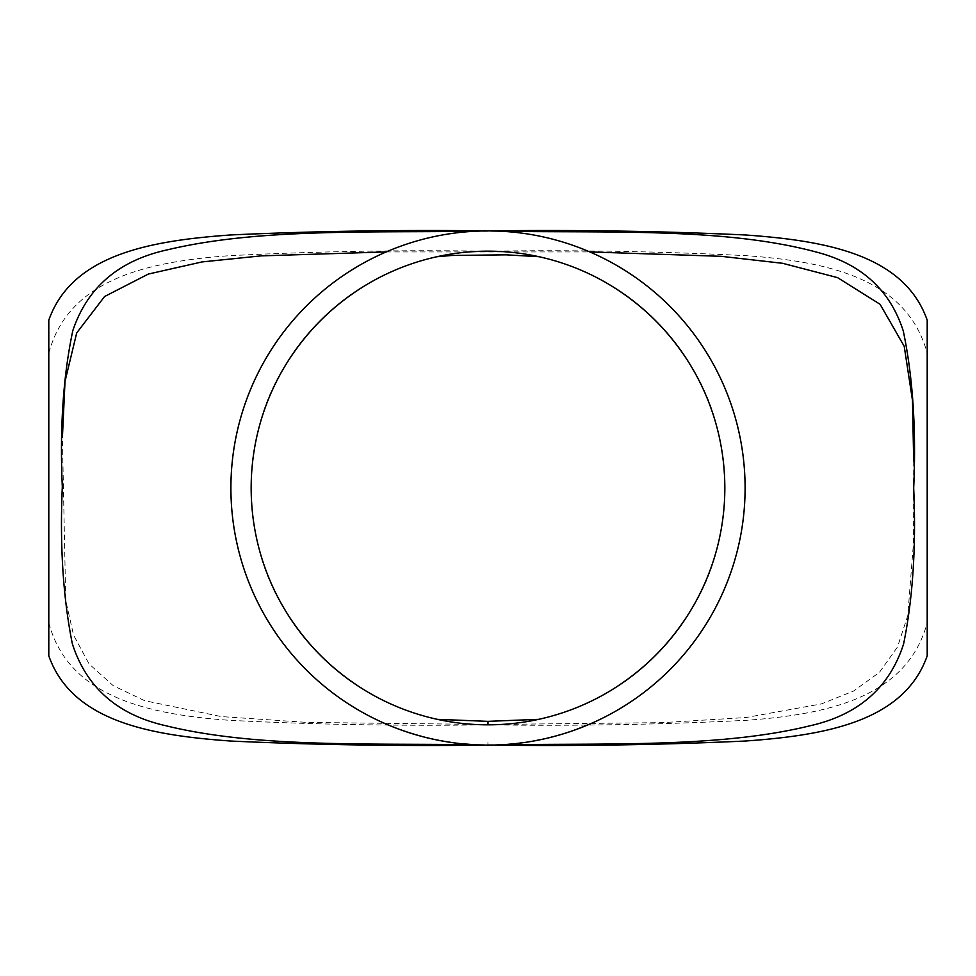<?xml version="1.0" encoding="UTF-8"?>
<svg xmlns="http://www.w3.org/2000/svg" width="976" height="976" viewBox="0 0 976 976"><rect width="100%" height="100%" fill="white"/><g stroke="black" fill="none" stroke-linecap="round" stroke-linejoin="round"><path stroke-width="0.73" stroke-dasharray="4.88 3.66" d="M48.8 320.152L48.8 655.848M48.8 622.761C68.357 696.925 147.608 714.298 228.665 720.251C312.259 724.558 398.806 726.083 488.317 724.826C577.133 726.095 663.497 724.558 747.409 720.239C828.819 714.2 907.168 697.12 927.2 622.761L927.2 655.848M474.373 231.263L501.627 231.263M927.2 320.152L927.2 622.761M487.902 744.749C487.939 741.248 487.963 741.37 488 745.103A257.103 257.103 0 0 0 710.65 359.449A257.103 257.103 0 0 0 265.35 359.449A257.103 257.103 0 0 0 488 745.103L478.46 744.676L494.246 744.786M478.606 744.932L487.048 745.103M491.941 744.822L480.765 744.761L490.843 745.091M489.879 745.091L488.988 744.859M486.353 744.847L484.669 745.078M482.254 745.042L480.595 744.993M421.791 736.185L421.73 736.416A257.103 257.103 0 0 0 424.157 737.051L424.218 736.807A256.859 256.859 0 0 1 421.791 736.185L418.07 735.404A257.103 257.103 0 0 1 406.943 731.988L407.029 731.756A256.859 256.859 0 0 0 418.143 735.172M424.157 737.051L412.75 733.842A257.103 257.103 0 0 1 412.433 733.745L400.88 729.889A257.103 257.103 0 0 0 403.247 730.731L407.029 731.756M426.39 737.612A257.103 257.103 0 0 0 436.016 739.796L436.016 739.796A257.103 257.103 0 0 1 426.39 737.612L426.451 737.368A256.859 256.859 0 0 0 436.065 739.552A256.859 256.859 0 0 1 426.451 737.368L426.39 737.612M439.529 740.491L455.206 742.76M452.925 742.455L440.261 740.381L452.425 742.626M447.691 741.919L449.655 742.224M443.433 741.211L439.981 740.577M459.428 743.261L474.836 744.761A257.103 257.103 0 0 1 459.098 743.468A257.103 257.103 0 0 0 470.944 744.529M496.882 744.944A257.103 257.103 0 0 0 506.751 744.42L506.751 744.42A257.103 257.103 0 0 1 496.882 744.944L496.882 744.7A256.859 256.859 0 0 0 506.727 744.176A256.859 256.859 0 0 1 496.882 744.7L496.882 744.944M510.314 744.127L526.003 742.028M523.734 742.358L510.985 743.822L523.295 742.663M518.561 743.273L520.525 743.041M514.047 743.773L517.341 743.419M531.566 741.382A257.103 257.103 0 0 1 529.297 741.76L533.701 740.76A256.859 256.859 0 0 0 545.389 738.368L545.389 738.368A256.859 256.859 0 0 1 528.284 741.675L542.827 738.942L533.213 741.101M542.973 739.161L541.765 739.418M537.373 740.064L536.178 740.552M535.129 740.747L534.25 740.906M533.701 740.76L533.738 741.004A257.103 257.103 0 0 0 545.45 738.6A257.103 257.103 0 0 1 528.321 741.919L542.827 738.942M554.258 736.416L558.077 735.367M551.342 737.173L554.905 736.246M552.074 736.99L550.769 737.319M555.564 735.806L560.346 734.708M561.298 734.184L551.281 736.941M559.651 734.916L555.747 735.758M566.702 732.756A257.103 257.103 0 0 0 576.047 729.56L576.047 729.56A257.103 257.103 0 0 1 566.702 732.756L566.629 732.525A256.859 256.859 0 0 0 575.962 729.328A256.859 256.859 0 0 1 566.629 732.525L566.702 732.756M576.975 729.218L579.537 728.255A257.103 257.103 0 0 1 576.975 729.218L577.902 728.865A257.103 257.103 0 0 0 580.464 727.901L589.406 724.253A257.103 257.103 0 0 0 591.92 723.155L586.137 725.375M586.222 725.595L590.321 723.863A257.103 257.103 0 0 0 592.822 722.765M385.764 723.899L393.84 727.242M395.817 728.011L390.571 725.668M388.704 725.156L397.256 728.56M387.179 724.509L397.574 728.413M392.267 726.608L391.583 726.339M390.961 725.827L390.144 725.754M394.865 727.376L393.377 727.059M392.62 726.754L388.509 725.07M488 745.103L483.974 745.066L488 745.103M48.8 353.239C68.418 279.124 147.388 261.69 228.848 255.736C312.015 251.442 398.55 249.917 488.451 251.174C577.243 249.905 663.582 251.442 747.47 255.761C828.856 261.812 907.168 278.904 927.2 353.239M913.682 461.306L913.56 541.863L907.765 615.624L897.517 646.942L879.486 672.305L853.585 691.057L821.414 703.903L745.993 717.531L662.716 722.63L487.902 724.497L306.903 722.411L221.113 716.567L144.631 700.683L113.167 685.64L89.023 663.875L73.529 635.034L65.734 600.386L62.403 437.431M386.154 251.93L589.846 251.93M367.427 691.838C388.106 704.147 410.457 713.114 434.503 718.763C451.717 722.765 469.541 724.79 488 724.826C506.483 724.79 524.356 722.765 541.595 718.739C565.592 713.102 587.918 704.135 608.56 691.85M692.545 607.365C735.221 539.008 735.209 436.967 692.533 368.611M607.389 283.467C587.162 271.572 565.324 262.861 541.875 257.335C505.897 249.136 469.92 249.148 433.966 257.371C410.579 262.91 388.79 271.609 368.611 283.467M283.467 368.611C240.791 436.967 240.779 539.008 283.455 607.365M383.873 722.801L385.862 723.68M580.464 727.901L589.309 724.033A256.859 256.859 0 0 0 591.822 722.935M590.321 723.863L579.537 728.255M590.224 723.643A256.859 256.859 0 0 0 592.725 722.533M576.889 728.987A256.859 256.859 0 0 0 579.451 728.023M577.816 728.645A256.859 256.859 0 0 0 580.378 727.669M547.951 737.758L560.663 734.367M550.196 737.209L561.359 734.416M529.297 741.76L545.072 738.442M529.26 741.528A256.859 256.859 0 0 0 531.53 741.138M517.231 743.187L508.691 744.017L517.231 743.187M519.012 743.224L518.195 743.322M512.973 743.883L510.985 743.822M486.158 744.847L483.986 744.822M480.765 744.761L491.806 745.078M491.087 745.078L490.05 745.091M489.305 745.103L488.403 745.103M488.195 745.103L487.451 745.103M474.848 744.517A256.859 256.859 0 0 1 459.123 743.224L459.123 743.224A256.859 256.859 0 0 0 470.957 744.298M446.447 741.479L438.004 739.942L446.447 741.479M448.155 741.992L447.337 741.87M442.152 740.979L446.483 741.723M400.88 729.889L400.965 729.658A256.859 256.859 0 0 0 403.332 730.499M400.965 729.658L412.506 733.513A256.859 256.859 0 0 0 412.824 733.61L424.218 736.807M412.641 733.549L408.212 732.146A256.859 256.859 0 0 0 416.972 734.843L412.567 733.781M408.212 732.146L408.139 732.378A257.103 257.103 0 0 0 416.898 735.074L416.972 734.843M541.595 718.739L538.703 719.336M433.966 257.371L436.992 256.725M538.898 256.7L541.875 257.335M437.37 719.349L434.503 718.751"/><path stroke-width="1.46" d="M48.8 655.848C72.053 721.691 150.755 735.367 230.934 741.052C313.711 744.859 399.44 746.213 488.098 745.103C576.755 746.213 662.484 744.859 745.286 741.028C825.293 735.392 904.093 721.545 927.2 655.848L927.2 320.152C904.093 254.455 825.293 240.608 745.286 234.972C662.484 231.141 576.755 229.787 488.098 230.897C399.44 229.787 313.711 231.141 230.934 234.948C150.755 240.633 72.053 254.309 48.8 320.152L48.8 655.848M501.627 231.263C611.244 233.008 726.534 227.615 817.315 252.32C861.503 263.971 890.161 290.201 903.288 331.01C912.853 376.846 916.318 429.184 913.682 488C916.244 546.316 912.877 598.3 903.605 643.953C889.539 687.665 858.294 714.957 809.86 725.815C721.923 747.421 612.306 743.273 506.642 744.737M474.36 744.737C366.854 743.224 255.285 747.75 165.664 725.693C117.535 714.847 86.425 687.543 72.334 643.745C63.074 597.654 59.743 545.316 62.318 486.707C59.695 428.269 63.184 376.285 72.785 330.742C87.34 287.298 119.023 260.299 167.811 249.734C257.64 228.311 368.464 232.752 474.373 231.263M494.259 745.03L491.953 745.066M490.623 745.091L489.879 745.091M487.048 745.103L486.377 745.091M484.669 745.078L482.254 745.042M480.595 744.993L478.606 744.932M488 745.103A257.103 257.103 0 0 0 710.65 359.449A257.103 257.103 0 0 0 265.35 359.449A257.103 257.103 0 0 0 488 745.103M421.73 736.416L418.07 735.404M406.943 731.988L403.247 730.731M455.17 742.992L452.888 742.687M452.425 742.626L447.691 741.919M447.337 741.87L446.398 741.711M445.288 741.528L442.152 740.979M474.836 744.761L459.403 743.505M526.04 742.272L523.77 742.602M523.295 742.663L518.561 743.273M518.195 743.322L517.256 743.431M516.133 743.553L514.047 743.773M511.009 744.066L510.314 744.127M545.12 738.673L542.973 739.161M541.765 739.418L539.594 739.869M539.277 739.93L533.213 741.101M536.178 740.552L535.129 740.747M537.422 740.308L542.192 739.32M558.235 735.318L555.625 736.05M554.551 736.343L550.403 737.417M550.769 737.319L548.012 738.002M561.773 734.294L560.529 734.66M560.346 734.708L559.651 734.916M552.074 736.99L554.258 736.416M591.92 723.155L577.902 728.865M395.634 727.937L392.267 726.608M391.596 726.339L390.132 725.741M391.583 726.339L385.276 723.692M397.488 728.645L394.78 727.608M397.256 728.56L395.817 728.011M393.377 727.059L392.62 726.754M388.009 724.863L387.179 724.509M386.594 724.265L383.775 723.033M488 724.826A236.826 236.826 0 0 0 693.106 369.587A236.826 236.826 0 0 0 282.894 369.587A236.826 236.826 0 0 0 488 724.826C487.963 721.093 487.939 720.983 487.902 724.497M62.403 437.431L65.014 381.384L76.701 332.914L104.566 296.533L148.328 274.061L201.995 261.934L260.995 255.883L386.154 251.93M589.846 251.93L721.13 256.31L782.606 263.3L837.579 277.635L880.084 304.292L904.203 346.26L912.499 400.502L913.682 461.306M608.56 691.85C643.709 670.793 671.695 642.635 692.545 607.365M692.533 368.611C671.439 332.938 643.062 304.561 607.389 283.467M368.611 283.467C332.938 304.561 304.561 332.938 283.467 368.611M283.455 607.365C304.305 642.635 332.291 670.793 367.427 691.838M560.053 734.794L555.808 736.002M520.525 743.041L519.793 743.126M517.341 743.419L512.973 743.883M490.05 745.091L489.305 745.103M487.451 745.103L486.158 745.091M483.974 745.066L480.887 745.005M449.655 742.224L448.923 742.114M446.483 741.723L443.433 741.211M416.898 735.074L408.139 732.378M538.703 719.336L487.927 721.349L437.37 719.349M436.992 256.725L452.034 255.456L506.129 254.834L538.898 256.7"/></g></svg>
